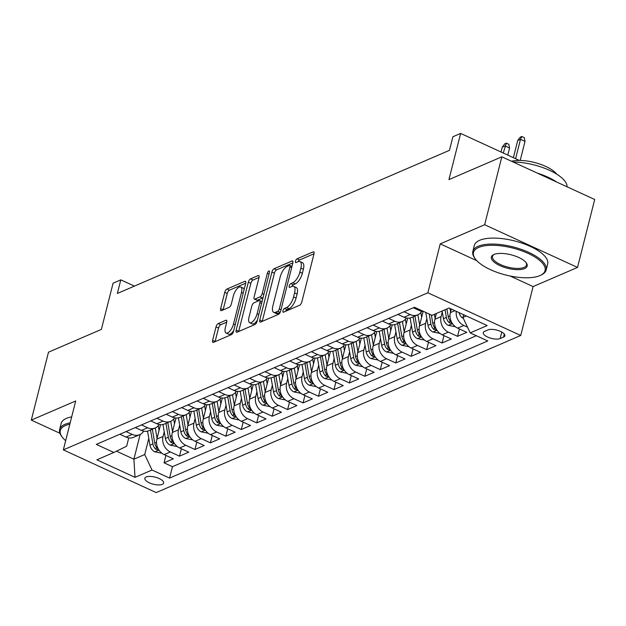 <?xml version="1.0" encoding="UTF-8"?>
<svg xmlns="http://www.w3.org/2000/svg" width="626" height="626" viewBox="0 0 626 626"><rect width="100%" height="100%" fill="white"/><g stroke="black" fill="none" stroke-linecap="round" stroke-linejoin="round"><path stroke-width="0.94" d="M282.944 310.762A2.081 0.853 -65.3 0 0 283.14 312.194A2.081 0.853 -65.3 0 0 283.531 312.178L299.643 305.23A2.973 1.213 -65.3 0 0 301.834 301.912L313.978 253.906A2.973 1.213 -65.3 0 0 313.704 251.863A2.973 1.213 -65.3 0 0 313.141 251.895L297.029 258.835A2.081 0.853 -65.3 0 0 295.495 261.159A2.081 0.853 -65.3 0 0 295.691 262.591A2.081 0.853 -65.3 0 0 296.082 262.568L298.172 261.668A9.507 3.881 -65.3 0 1 299.979 261.566A9.507 3.881 -65.3 0 1 300.863 268.116L299.854 272.114A9.507 3.881 -65.3 0 1 292.843 282.741L290.754 283.641A2.081 0.853 -65.3 0 0 289.22 285.965A2.081 0.853 -65.3 0 0 289.415 287.397A2.081 0.853 -65.3 0 0 289.807 287.373L291.896 286.473A9.507 3.881 -65.3 0 1 293.704 286.372A9.507 3.881 -65.3 0 1 294.588 292.913L293.578 296.92A9.507 3.881 -65.3 0 1 286.559 307.546L284.478 308.438A2.081 0.853 -65.3 0 0 282.944 310.762M162.275 484.368A9.687 3.654 -165.8 0 0 163.629 483.053A9.687 3.654 -165.8 0 0 157.243 477.763A9.687 3.654 -165.8 0 0 146.21 476.981A9.687 3.654 -165.8 0 0 144.856 478.303A9.687 3.654 -165.8 0 0 151.249 483.585A9.687 3.654 -165.8 0 0 162.275 484.368M218.208 323.579A2.973 1.213 -65.3 0 0 216.017 326.897L212.605 340.364A2.973 1.213 -65.3 0 0 212.879 342.406A2.973 1.213 -65.3 0 0 213.45 342.375L231.338 334.667A2.973 1.213 -65.3 0 0 233.529 331.35L245.682 283.343A2.973 1.213 -65.3 0 0 245.4 281.293A2.973 1.213 -65.3 0 0 244.836 281.332L226.948 289.04A2.973 1.213 -65.3 0 0 224.757 292.358L220.642 308.626A2.973 1.213 -65.3 0 0 220.915 310.676A2.973 1.213 -65.3 0 0 221.479 310.645L229.139 307.343A2.973 1.213 -65.3 0 0 231.33 304.025L233.365 295.957A7.942 3.247 -65.3 0 1 240.744 286.99A7.942 3.247 -65.3 0 1 241.48 292.459L233.482 324.065A7.942 3.247 -65.3 0 1 226.111 333.032A7.942 3.247 -65.3 0 1 225.368 327.555L226.706 322.288A2.973 1.213 -65.3 0 0 226.432 320.246A2.973 1.213 -65.3 0 0 225.861 320.277L218.208 323.579L220.72 324.73A2.973 1.213 -65.3 0 0 218.529 328.047L215.117 341.522A2.973 1.213 -65.3 0 0 215.078 341.679M510.12 276.003L533.102 286.575L577.508 267.435L484.649 224.734L501.841 156.813L448.936 179.607L460.626 133.416L452.903 136.75L449.46 150.334L117.367 293.453L120.802 279.869L113.079 283.195L101.389 329.386L48.492 352.188L31.3 420.109L59.924 433.27M484.649 224.734L440.242 243.874L427.871 292.78L63.336 449.883L75.707 400.976L31.3 420.109M259.759 320.042A2.973 1.213 -65.3 0 0 260.033 322.093A2.973 1.213 -65.3 0 0 260.604 322.061L278.492 314.346A2.973 1.213 -65.3 0 0 280.683 311.028L292.827 263.022A2.973 1.213 -65.3 0 0 292.553 260.979A2.973 1.213 -65.3 0 0 291.99 261.011L274.102 268.718A2.973 1.213 -65.3 0 0 271.911 272.036L259.759 320.042L262.271 321.201A2.973 1.213 -65.3 0 0 262.231 321.357M254.915 324.511L237.027 332.218A2.973 1.213 -65.3 0 1 236.456 332.25A2.973 1.213 -65.3 0 1 236.182 330.207L248.334 282.201A2.973 1.213 -65.3 0 1 250.525 278.875L258.178 275.581A2.973 1.213 -65.3 0 1 258.741 275.55A2.973 1.213 -65.3 0 1 259.023 277.592L254.093 297.06A2.973 1.213 -65.3 0 0 254.367 299.103A2.973 1.213 -65.3 0 0 254.939 299.071L260.017 296.888A2.973 1.213 -65.3 0 0 262.208 293.563L267.333 273.296A2.081 0.853 -65.3 0 1 269.266 270.948A2.081 0.853 -65.3 0 1 269.454 272.38L257.106 321.185A2.973 1.213 -65.3 0 1 254.915 324.511M501.841 156.813L594.7 199.506L577.508 267.435M165.929 455.423L164.051 462.817L173.324 458.827L164.161 454.609L170.342 451.949A12.105 10.063 -113.3 0 1 163.05 436.463L164.239 431.76M181.376 448.764L179.498 456.158L188.77 452.168L179.607 447.958L185.789 445.289A12.105 10.063 -113.3 0 1 178.496 429.804L179.685 425.101M196.822 442.105L194.944 449.507L204.217 445.509L195.054 441.299L201.236 438.638A12.105 10.063 -113.3 0 1 193.943 423.153L195.132 418.442M212.269 435.453L210.391 442.848L219.663 438.849L210.5 434.64L216.682 431.979A12.105 10.063 -113.3 0 1 209.389 416.493L210.579 411.791M227.715 428.794L225.837 436.189L235.11 432.198L225.947 427.981L232.129 425.32A12.105 10.063 -113.3 0 1 224.836 409.834L226.025 405.132M243.154 422.135L241.284 429.53L250.556 425.539L241.393 421.329L247.575 418.661A12.105 10.063 -113.3 0 1 240.282 403.183L241.472 398.472M258.601 415.484L256.73 422.879L266.003 418.88L256.84 414.67L263.022 412.01A12.105 10.063 -113.3 0 1 255.729 396.524L256.918 391.821M274.047 408.825L272.177 416.22L281.45 412.229L272.287 408.011L278.468 405.351A12.105 10.063 -113.3 0 1 271.175 389.865L272.365 385.162M289.494 402.166L287.624 409.56L296.896 405.57L287.733 401.36L293.915 398.692A12.105 10.063 -113.3 0 1 286.622 383.206L287.811 378.503M304.94 395.515L303.07 402.909L312.343 398.911L303.18 394.701L309.361 392.04A12.105 10.063 -113.3 0 1 302.068 376.555L303.258 371.852M320.387 388.856L318.517 396.25L327.789 392.259L318.626 388.042L324.808 385.381A12.105 10.063 -113.3 0 1 317.515 369.896L318.704 365.193M335.833 382.196L333.963 389.591L343.236 385.6L334.073 381.39L340.254 378.722A12.105 10.063 -113.3 0 1 332.962 363.236L334.151 358.534M351.28 375.537L349.41 382.94L358.682 378.941L349.519 374.731L355.701 372.071A12.105 10.063 -113.3 0 1 348.408 356.585L349.598 351.875M366.726 368.886L364.856 376.281L374.129 372.282L364.966 368.072L371.148 365.412A12.105 10.063 -113.3 0 1 363.855 349.926L365.044 345.223M382.173 362.227L380.303 369.622L389.575 365.631L380.412 361.413L386.586 358.753A12.105 10.063 -113.3 0 1 379.301 343.267L380.491 338.564M397.62 355.568L395.749 362.963L405.022 358.972L395.859 354.762L402.033 352.094A12.105 10.063 -113.3 0 1 394.748 336.616L395.937 331.905M413.066 348.917L411.196 356.311L420.469 352.313L411.305 348.103L417.479 345.442A12.105 10.063 -113.3 0 1 410.194 329.957L411.384 325.254M428.513 342.258L426.642 349.652L435.915 345.662L426.752 341.444L432.926 338.783A12.105 10.063 -113.3 0 1 425.641 323.298L426.83 318.595M443.959 335.599L442.089 342.993L451.354 339.002L442.199 334.793L448.373 332.124A12.105 10.063 -113.3 0 1 441.087 316.639L442.277 311.936M459.406 328.947L457.536 336.342L466.8 332.343L457.645 328.134A12.105 10.063 -113.3 0 1 450.352 312.648L451.268 309.048M164.161 454.609A12.105 10.063 66.7 0 1 156.876 439.123L160.53 424.678M179.607 447.958A12.105 10.063 66.7 0 1 172.322 432.472L175.976 418.027M195.054 441.299A12.105 10.063 66.7 0 1 187.769 425.813L191.423 411.368M210.5 434.64A12.105 10.063 66.7 0 1 203.215 419.154L206.87 404.709M225.947 427.981A12.105 10.063 66.7 0 1 218.662 412.503L222.316 398.058M241.393 421.329A12.105 10.063 66.7 0 1 234.108 405.844L237.763 391.399M256.84 414.67A12.105 10.063 66.7 0 1 249.555 399.185L253.209 384.74M272.287 408.011A12.105 10.063 66.7 0 1 265.001 392.525L268.656 378.081M287.733 401.36A12.105 10.063 66.7 0 1 280.448 385.874L284.102 371.429M303.18 394.701A12.105 10.063 66.7 0 1 295.895 379.215L299.549 364.77M318.626 388.042A12.105 10.063 66.7 0 1 311.333 372.556L314.995 358.111M334.073 381.39A12.105 10.063 66.7 0 1 326.78 365.905L330.442 351.46M349.519 374.731A12.105 10.063 66.7 0 1 342.226 359.246L345.888 344.801M364.966 368.072A12.105 10.063 66.7 0 1 357.673 352.587L361.335 338.142M380.412 361.413A12.105 10.063 66.7 0 1 373.119 345.935L376.782 331.49M395.859 354.762A12.105 10.063 66.7 0 1 388.566 339.276L392.228 324.831M411.305 348.103A12.105 10.063 66.7 0 1 404.013 332.617L407.675 318.172M426.752 341.444A12.105 10.063 66.7 0 1 419.459 325.958L423.113 311.513M442.199 334.793A12.105 10.063 66.7 0 1 434.906 319.307L436.385 313.485M487.983 329.918L484.587 331.381A9.382 3.537 -165.8 0 0 483.272 332.656A9.382 3.537 -165.8 0 0 489.462 337.782A9.382 3.537 -165.8 0 0 500.143 338.541L503.547 337.078A9.382 3.537 -165.8 0 0 504.861 335.794A9.382 3.537 -165.8 0 0 498.672 330.677A9.382 3.537 -165.8 0 0 487.983 329.918M427.871 292.78L520.73 335.481L156.195 492.584L63.336 449.883M164.051 462.817L172.463 466.683L169.576 478.092L487.771 340.967L470.204 332.891L462.911 317.405L463.592 314.714M169.576 478.092L152.008 470.016L135.013 477.341L96.866 459.797L113.862 452.473L96.287 444.397L414.482 307.272L432.057 315.347L449.045 308.023L487.192 325.567L470.204 332.891M423.755 311.529A12.105 10.063 -113.3 0 1 419.498 310.59L413.34 307.765M119.863 434.241L126.014 437.073A12.105 10.063 66.7 0 0 133.557 437.316L139.731 434.655A12.105 10.063 -113.3 0 1 132.196 434.405L126.037 431.58M135.31 427.581L141.46 430.414A12.105 10.063 66.7 0 0 149.004 430.665L155.178 427.996A12.105 10.063 -113.3 0 1 147.642 427.754L141.484 424.921M150.756 420.93L156.907 423.755A12.105 10.063 66.7 0 0 164.45 424.005L170.624 421.345A12.105 10.063 -113.3 0 1 163.089 421.095L156.93 418.262M166.203 414.271L172.353 417.096A12.105 10.063 66.7 0 0 179.897 417.346L186.071 414.686A12.105 10.063 -113.3 0 1 178.535 414.435L172.377 411.611M181.642 407.612L187.8 410.445A12.105 10.063 66.7 0 0 195.343 410.687L201.517 408.027A12.105 10.063 -113.3 0 1 193.982 407.776L187.823 404.952M197.088 400.953L203.247 403.786A12.105 10.063 66.7 0 0 210.79 404.036L216.964 401.368A12.105 10.063 -113.3 0 1 209.428 401.125L203.27 398.292M212.535 394.302L218.693 397.127A12.105 10.063 66.7 0 0 226.236 397.377L232.41 394.716A12.105 10.063 -113.3 0 1 224.875 394.466L218.717 391.633M227.981 387.643L234.14 390.475A12.105 10.063 66.7 0 0 241.683 390.718L247.857 388.057A12.105 10.063 -113.3 0 1 240.314 387.807L234.163 384.982M243.428 380.984L249.586 383.816A12.105 10.063 66.7 0 0 257.13 384.067L263.303 381.398A12.105 10.063 -113.3 0 1 255.76 381.156L249.61 378.323M258.874 374.332L265.033 377.157A12.105 10.063 66.7 0 0 272.576 377.408L278.75 374.747A12.105 10.063 -113.3 0 1 271.207 374.497L265.056 371.664M274.321 367.673L280.479 370.506A12.105 10.063 66.7 0 0 288.023 370.748L294.197 368.088A12.105 10.063 -113.3 0 1 286.653 367.838L280.503 365.013M289.768 361.014L295.926 363.847A12.105 10.063 66.7 0 0 303.461 364.097L309.643 361.429A12.105 10.063 -113.3 0 1 302.1 361.186L295.949 358.354M305.214 354.363L311.372 357.188A12.105 10.063 66.7 0 0 318.908 357.438L325.09 354.778A12.105 10.063 -113.3 0 1 317.546 354.527L311.396 351.695M320.661 347.704L326.819 350.529A12.105 10.063 66.7 0 0 334.354 350.779L340.536 348.119A12.105 10.063 -113.3 0 1 332.993 347.868L326.842 345.043M336.107 341.045L342.265 343.877A12.105 10.063 66.7 0 0 349.801 344.12L355.983 341.46A12.105 10.063 -113.3 0 1 348.439 341.209L342.289 338.384M351.554 334.386L357.712 337.218A12.105 10.063 66.7 0 0 365.248 337.469L371.429 334.8A12.105 10.063 -113.3 0 1 363.886 334.558L357.736 331.725M367 327.734L373.159 330.559A12.105 10.063 66.7 0 0 380.694 330.81L386.876 328.149A12.105 10.063 -113.3 0 1 379.333 327.899L373.182 325.066M382.447 321.075L388.605 323.908A12.105 10.063 66.7 0 0 396.141 324.151L402.322 321.49A12.105 10.063 -113.3 0 1 394.779 321.24L388.629 318.415M397.893 314.416L404.052 317.249A12.105 10.063 66.7 0 0 411.587 317.499L417.769 314.831A12.105 10.063 -113.3 0 1 410.226 314.588L404.075 311.756M467.512 327.163L463.819 325.473A12.105 10.063 -113.3 0 1 456.276 311.349M457.536 336.342L448.373 332.124M442.089 342.993L432.926 338.783M426.642 349.652L417.479 345.442M411.196 356.311L402.033 352.094M395.749 362.963L386.586 358.753M380.303 369.622L371.148 365.412M364.856 376.281L355.701 372.071M349.41 382.94L340.254 378.722M333.963 389.591L324.808 385.381M318.517 396.25L309.361 392.04M303.07 402.909L293.915 398.692M287.624 409.56L278.468 405.351M272.177 416.22L263.022 412.01M256.73 422.879L247.575 418.661M241.284 429.53L232.129 425.32M225.837 436.189L216.682 431.979M210.391 442.848L201.236 438.638M194.944 449.507L185.789 445.289M179.498 456.158L170.342 451.949M172.463 466.683L476.355 335.716M140.161 434.452L133.901 459.194L144.716 454.531L148.792 438.419M462.911 317.405L466.284 315.95M533.102 286.575L520.73 335.481M134.394 286.113L120.802 279.869M519.353 160.42L460.626 133.416M116.499 451.19L133.901 459.194L135.013 477.341M128.753 437.903L126.648 446.221L113.862 452.473M421.76 311.341A12.105 10.063 -113.3 0 1 417.769 314.831M406.313 317.992A12.105 10.063 -113.3 0 1 402.322 321.49M390.867 324.651A12.105 10.063 -113.3 0 1 386.876 328.149M375.42 331.31A12.105 10.063 -113.3 0 1 371.429 334.8M359.973 337.962A12.105 10.063 -113.3 0 1 355.983 341.46M344.527 344.621A12.105 10.063 -113.3 0 1 340.536 348.119M329.08 351.28A12.105 10.063 -113.3 0 1 325.09 354.778M313.634 357.939A12.105 10.063 -113.3 0 1 309.643 361.429M298.187 364.59A12.105 10.063 -113.3 0 1 294.197 368.088M282.741 371.249A12.105 10.063 -113.3 0 1 278.75 374.747M267.294 377.908A12.105 10.063 -113.3 0 1 263.303 381.398M251.848 384.56A12.105 10.063 -113.3 0 1 247.857 388.057M236.401 391.219A12.105 10.063 -113.3 0 1 232.41 394.716M220.955 397.878A12.105 10.063 -113.3 0 1 216.964 401.368M205.508 404.529A12.105 10.063 -113.3 0 1 201.517 408.027M190.061 411.188A12.105 10.063 -113.3 0 1 186.071 414.686M174.615 417.847A12.105 10.063 -113.3 0 1 170.624 421.345M159.168 424.506A12.105 10.063 -113.3 0 1 155.178 427.996M143.722 431.157A12.105 10.063 -113.3 0 1 139.731 434.655M144.716 454.531L152.008 470.016M440.242 243.874L476.816 260.69M285.683 311.247A2.081 0.853 -65.3 0 1 286.99 309.596L289.071 308.696A9.507 3.881 -65.3 0 0 296.082 298.07L293.578 296.92M293.704 286.372L296.215 287.53A9.507 3.881 -65.3 0 1 297.1 294.071L296.082 298.07M299.979 261.566L302.491 262.724A9.507 3.881 -65.3 0 1 303.375 269.266L302.358 273.265A9.507 3.881 -65.3 0 1 295.347 283.891L293.265 284.791A2.081 0.853 -65.3 0 0 291.959 286.45M314.017 253.749L299.541 259.986A2.081 0.853 -65.3 0 0 298.234 261.645M292.866 262.865L276.606 269.869A2.973 1.213 -65.3 0 0 274.415 273.194L262.271 321.201M277.772 311.333A2.081 0.853 -65.3 0 0 279.306 309.009L289.963 266.872A2.081 0.853 -65.3 0 0 289.775 265.44A2.081 0.853 -65.3 0 0 289.376 265.463L287.178 266.41A9.507 3.881 -65.3 0 0 280.166 277.036L272.881 305.84A9.507 3.881 -65.3 0 0 273.758 312.382A9.507 3.881 -65.3 0 0 275.573 312.28L277.772 311.333L280.151 312.429M273.758 312.382L276.269 313.532A9.507 3.881 -65.3 0 0 278.077 313.43L275.573 312.28M280.08 312.57L278.077 313.43M259.054 277.435L253.029 280.033A2.973 1.213 -65.3 0 0 250.838 283.351L238.694 331.357A2.973 1.213 -65.3 0 0 238.655 331.514M254.367 299.103L256.879 300.261A2.973 1.213 -65.3 0 0 257.442 300.23L262.521 298.039A2.973 1.213 -65.3 0 0 263.053 297.679M248.984 317.265A7.942 3.247 -65.3 0 0 249.719 322.734A7.942 3.247 -65.3 0 0 257.09 313.767L259.907 302.632A2.973 1.213 -65.3 0 0 259.634 300.59A2.973 1.213 -65.3 0 0 259.07 300.621L253.992 302.812A2.973 1.213 -65.3 0 0 251.801 306.13L248.984 317.265M249.719 322.734L252.231 323.892A7.942 3.247 -65.3 0 0 257.38 320.097M226.745 322.132L220.72 324.73M226.111 333.032L228.615 334.182A7.942 3.247 -65.3 0 0 233.772 330.387M244.163 289.314A7.942 3.247 -65.3 0 0 243.256 288.14L240.744 286.99M245.713 283.187L229.452 290.19A2.973 1.213 -65.3 0 0 227.261 293.516L223.146 309.784A2.973 1.213 -65.3 0 0 223.114 309.94M463.443 318.524A8.021 6.667 -113.3 0 1 459.022 312.609M517.718 140.498L520.237 137.164L521.779 136.499L524.291 137.65L525.018 141.374L520.503 139.301L517.718 140.498L513.375 157.674M521.779 136.499L520.503 139.301L515.589 158.699M525.018 141.374L520.198 160.436M539.902 275.612A36.918 13.921 -165.8 0 0 540.582 275.299A36.918 13.921 -165.8 0 0 527.554 253.154A36.918 13.921 -165.8 0 0 478.663 247.458A36.918 13.921 -165.8 0 0 475.204 258.757A36.918 13.921 -165.8 0 0 505.205 274.861A36.918 13.921 -165.8 0 0 539.902 275.612M475.204 258.757L474.571 257.873A37.826 14.265 14.2 0 1 472.818 251.441A37.826 14.265 14.2 0 1 478.115 246.292A37.826 14.265 14.2 0 1 521.2 249.351A37.826 14.265 14.2 0 1 546.162 269.994A37.826 14.265 14.2 0 1 541.56 274.822L540.582 275.299M524.596 268.57A18.459 6.964 14.2 0 1 500.151 265.721A18.459 6.964 14.2 0 1 493.632 254.649A18.459 6.964 14.2 0 1 493.977 254.492A18.459 6.964 14.2 0 1 511.325 254.868A18.459 6.964 14.2 0 1 526.325 262.92A18.459 6.964 14.2 0 1 524.596 268.57M494.149 254.422A17.551 6.62 -165.8 0 0 492.474 256.41A17.551 6.62 -165.8 0 0 504.055 265.995A17.551 6.62 -165.8 0 0 524.048 267.412A17.551 6.62 -165.8 0 0 526.505 265.025A17.551 6.62 -165.8 0 0 525.973 262.474M513.148 162.009A37.826 14.265 14.2 0 1 567.086 186.814M537.288 173.112A37.826 14.265 14.2 0 1 556.53 181.963M511.52 161.265A27.239 10.266 14.2 0 1 536.498 163.034A27.239 10.266 14.2 0 1 556.788 174.216M472.818 251.441L474.328 245.462A37.826 14.265 14.2 0 1 479.633 240.314A37.826 14.265 14.2 0 1 522.71 243.373A37.826 14.265 14.2 0 1 547.672 264.023L546.162 269.994M69.838 424.185A36.918 13.921 -165.8 0 0 65.472 425.523A36.918 13.921 -165.8 0 0 62.013 436.823A36.918 13.921 -165.8 0 0 65.667 440.673M62.013 436.823L61.379 435.939A37.826 14.265 14.2 0 1 59.627 429.506A37.826 14.265 14.2 0 1 64.924 424.358A37.826 14.265 14.2 0 1 70.175 422.84M59.627 429.506L61.137 423.528A37.826 14.265 14.2 0 1 66.442 418.379A37.826 14.265 14.2 0 1 71.685 416.861M450.563 311.834L449.977 308.454M455.352 326.741L448.263 325.317A8.021 6.667 -113.3 0 1 443.451 318.681L442.113 311.012M445.047 309.745L446.385 317.413A8.021 6.667 66.7 0 0 449.405 322.852L451.847 323.415L451.252 322.054A8.021 6.667 -113.3 0 1 448.239 316.615L446.901 308.947M502.271 147.157L504.791 143.816L506.332 143.151L508.844 144.309L509.572 148.033L505.057 145.96L502.271 147.157L501.043 152.008M506.332 143.151L503.265 153.026M509.572 148.033L507.78 155.107M435.117 318.485L434.389 314.338M439.906 333.392L432.816 331.976A8.021 6.667 -113.3 0 1 428.004 325.34L425.758 312.452M429.193 314.033L430.938 324.072A8.021 6.667 66.7 0 0 433.959 329.511L436.4 330.074L435.806 328.713A8.021 6.667 -113.3 0 1 432.793 323.274L431.361 315.027M421.658 317.28L420.844 312.577M419.67 325.144L417.863 314.792M424.459 340.051L417.37 338.635A8.021 6.667 -113.3 0 1 412.557 331.991L410.116 317.977M413.074 316.858L415.492 330.731A8.021 6.667 66.7 0 0 418.512 336.17L420.954 336.733L420.359 335.372A8.021 6.667 -113.3 0 1 417.346 329.933L414.928 316.06M406.211 323.939L405.398 319.237M404.224 331.803L402.416 321.451M409.013 346.71L401.923 345.294A8.021 6.667 -113.3 0 1 397.111 338.65L394.67 324.636M397.627 323.509L400.045 337.383A8.021 6.667 66.7 0 0 403.066 342.829L405.507 343.384L404.912 342.023A8.021 6.667 -113.3 0 1 401.9 336.585L399.482 322.711M390.765 330.591L389.951 325.896M388.777 338.455L386.97 328.102M393.566 353.361L386.477 351.945A8.021 6.667 -113.3 0 1 381.664 345.309L379.223 331.287M382.189 330.168L384.599 344.042A8.021 6.667 66.7 0 0 387.619 349.48L390.061 350.044L389.474 348.682A8.021 6.667 -113.3 0 1 386.453 343.244L384.035 329.37M375.318 337.25L374.505 332.547M373.331 345.114L371.523 334.761M378.12 360.02L371.03 358.604A8.021 6.667 -113.3 0 1 366.218 351.961L363.776 337.946M366.742 336.827L369.152 350.701A8.021 6.667 66.7 0 0 372.173 356.139L374.614 356.703L374.027 355.341A8.021 6.667 -113.3 0 1 371.007 349.903L368.589 336.029M359.872 343.909L359.058 339.206M357.884 351.773L356.077 341.42M362.673 366.68L355.584 365.263A8.021 6.667 -113.3 0 1 350.771 358.62L348.33 344.605M351.296 343.478L353.706 357.352A8.021 6.667 66.7 0 0 356.726 362.798L359.167 363.354L358.581 362A8.021 6.667 -113.3 0 1 355.56 356.554L353.142 342.68M344.425 350.568L343.611 345.865M342.438 358.432L340.63 348.072M347.227 373.331L340.137 371.914A8.021 6.667 -113.3 0 1 335.325 365.279L332.883 351.256M335.849 350.137L338.259 364.011A8.021 6.667 66.7 0 0 341.28 369.45L343.721 370.013L343.134 368.651A8.021 6.667 -113.3 0 1 340.114 363.213L337.696 349.339M328.979 357.219L328.165 352.516M326.991 365.083L325.191 354.731M331.78 379.99L324.691 378.574A8.021 6.667 -113.3 0 1 319.878 371.938L317.437 357.915M320.402 356.797L322.813 370.67A8.021 6.667 66.7 0 0 325.833 376.109L328.274 376.672L327.688 375.31A8.021 6.667 -113.3 0 1 324.667 369.872L322.249 355.998M313.532 363.878L312.718 359.175M311.545 371.742L309.745 361.39M316.333 386.649L309.244 385.233A8.021 6.667 -113.3 0 1 304.432 378.589L301.99 364.575M304.956 363.456L307.366 377.329A8.021 6.667 66.7 0 0 310.386 382.768L312.828 383.331L312.241 381.97A8.021 6.667 -113.3 0 1 309.221 376.523L306.803 362.65M298.086 370.537L297.272 365.834M296.098 378.401L294.298 368.041M300.887 393.308L293.797 391.884A8.021 6.667 -113.3 0 1 288.985 385.248L286.544 371.226M289.509 370.107L291.919 383.981A8.021 6.667 66.7 0 0 294.94 389.419L297.381 389.982L296.794 388.621A8.021 6.667 -113.3 0 1 293.774 383.182L291.364 369.309M282.639 377.188L281.825 372.493M280.651 385.053L278.852 374.7M285.44 399.959L278.351 398.543A8.021 6.667 -113.3 0 1 273.539 391.907L271.097 377.885M274.063 376.766L276.473 390.64A8.021 6.667 66.7 0 0 279.493 396.078L281.935 396.641L281.348 395.28A8.021 6.667 -113.3 0 1 278.327 389.841L275.917 375.968M267.192 383.848L266.379 379.145M265.205 391.712L263.405 381.359M269.994 406.618L262.904 405.202A8.021 6.667 -113.3 0 1 258.092 398.559L255.651 384.544M258.616 383.425L261.026 397.299A8.021 6.667 66.7 0 0 264.047 402.737L266.488 403.3L265.901 401.939A8.021 6.667 -113.3 0 1 262.881 396.501L260.471 382.627M251.746 390.507L250.932 385.804M249.758 398.371L247.959 388.018M254.547 413.277L247.458 411.861A8.021 6.667 -113.3 0 1 242.645 405.218L240.204 391.203M243.17 390.076L245.58 403.95A8.021 6.667 66.7 0 0 248.6 409.396L251.042 409.952L250.455 408.59A8.021 6.667 -113.3 0 1 247.434 403.152L245.024 389.278M236.299 397.158L235.486 392.463M234.312 405.022L232.512 394.67M239.101 419.929L232.011 418.512A8.021 6.667 -113.3 0 1 227.199 411.877L224.757 397.854M227.723 396.735L230.133 410.609A8.021 6.667 66.7 0 0 233.154 416.047L235.595 416.611L235.008 415.249A8.021 6.667 -113.3 0 1 231.988 409.811L229.578 395.937M220.853 403.817L220.039 399.114M218.865 411.681L217.065 401.329M223.654 426.588L216.573 425.171A8.021 6.667 -113.3 0 1 211.752 418.528L209.311 404.513M212.277 403.394L214.687 417.268A8.021 6.667 66.7 0 0 217.707 422.707L220.149 423.27L219.562 421.908A8.021 6.667 -113.3 0 1 216.541 416.47L214.131 402.596M205.406 410.476L204.592 405.773M203.419 418.34L201.619 407.988M208.208 433.247L201.126 431.83A8.021 6.667 -113.3 0 1 196.306 425.187L193.864 411.172M196.83 410.046L199.24 423.919A8.021 6.667 66.7 0 0 202.261 429.366L204.702 429.921L204.115 428.567A8.021 6.667 -113.3 0 1 201.095 423.121L198.685 409.248M189.96 417.135L189.146 412.432M187.972 424.999L186.172 414.639M192.761 439.898L185.679 438.482A8.021 6.667 -113.3 0 1 180.859 431.846L178.418 417.824M181.383 416.705L183.794 430.578A8.021 6.667 66.7 0 0 186.814 436.017L189.255 436.58L188.669 435.219A8.021 6.667 -113.3 0 1 185.648 429.78L183.238 415.907M174.513 423.786L173.699 419.084M172.526 431.65L170.726 421.298M177.314 446.557L170.233 445.141A8.021 6.667 -113.3 0 1 165.413 438.505L162.979 424.483M165.937 423.364L168.347 437.238A8.021 6.667 66.7 0 0 171.368 442.676L173.809 443.239L173.222 441.878A8.021 6.667 -113.3 0 1 170.202 436.439L167.791 422.566M159.067 430.445L158.253 425.743M157.079 438.31L155.279 427.957M161.868 453.216L154.786 451.8A8.021 6.667 -113.3 0 1 149.966 445.156L147.533 431.142M150.49 430.023L152.908 443.897A8.021 6.667 66.7 0 0 155.921 449.335L158.362 449.898L157.775 448.537A8.021 6.667 -113.3 0 1 154.755 443.091L152.345 429.217M156.876 439.123L163.05 436.463M172.322 432.472L178.496 429.804M187.769 425.813L193.943 423.153M203.215 419.154L209.389 416.493M218.662 412.503L224.836 409.834M234.108 405.844L240.282 403.183M249.555 399.185L255.729 396.524M265.001 392.525L271.175 389.865M280.448 385.874L286.622 383.206M295.895 379.215L302.068 376.555M311.333 372.556L317.515 369.896M326.78 365.905L332.962 363.236M342.226 359.246L348.408 356.585M357.673 352.587L363.855 349.926M373.119 345.935L379.301 343.267M388.566 339.276L394.748 336.616M404.013 332.617L410.194 329.957M419.459 325.958L425.641 323.298M434.906 319.307L441.087 316.639M450.352 312.648L454.867 310.699M419.498 310.59L420.641 310.097M126.014 437.073L132.196 434.405M141.46 430.414L147.642 427.754M156.907 423.755L163.089 421.095M172.353 417.096L178.535 414.435M187.8 410.445L193.982 407.776M203.247 403.786L209.428 401.125M218.693 397.127L224.875 394.466M234.14 390.475L240.314 387.807M249.586 383.816L255.76 381.156M265.033 377.157L271.207 374.497M280.479 370.506L286.653 367.838M295.926 363.847L302.1 361.186M311.372 357.188L317.546 354.527M326.819 350.529L332.993 347.868M342.265 343.877L348.439 341.209M357.712 337.218L363.886 334.558M373.159 330.559L379.333 327.899M388.605 323.908L394.779 321.24M404.052 317.249L410.226 314.588M457.645 328.134L463.819 325.473M504.313 334.049L503.547 337.078M501.786 332.062L500.143 338.541M289.071 308.696L286.559 307.546M297.1 294.071L294.588 292.913M293.265 284.791L290.754 283.641M295.347 283.891L292.843 282.741M302.358 273.265L299.854 272.114M303.375 269.266L300.863 268.116M299.541 259.986L297.029 258.835M314.049 252.309L313.141 251.895M286.99 309.596L284.478 308.438M274.415 273.194L271.911 272.036M276.606 269.869L274.102 268.718M292.898 261.425L291.99 261.011M280.996 309.784L279.306 309.009M291.661 267.646L289.963 266.872M238.694 331.357L236.182 330.207M250.838 283.351L248.334 282.201M253.029 280.033L250.525 278.875M259.086 275.996L258.178 275.581M257.442 300.23L254.939 299.071M262.521 298.039L260.017 296.888M263.898 294.345L262.208 293.563M269.031 274.078L267.333 273.296M258.788 314.549L257.09 313.767M261.605 303.414L259.907 302.632M226.776 320.692L225.861 320.277M235.18 324.839L233.482 324.065M243.178 293.234L241.48 292.459M223.146 309.784L220.642 308.626M227.261 293.516L224.757 292.358M229.452 290.19L226.948 289.04M245.744 281.747L244.836 281.332M215.117 341.522L212.605 340.364M218.529 328.047L216.017 326.897M448.427 325.363L452.457 323.626M448.239 316.615L449.984 315.864M443.451 318.681L446.385 317.413M449.961 320.645L449.405 322.852M432.981 332.023L437.011 330.285M432.793 323.274L434.538 322.523M428.004 325.34L430.938 324.072M434.514 327.296L433.959 329.511M417.534 338.674L421.564 336.945M417.346 329.933L419.091 329.174M412.557 331.991L415.492 330.731M419.068 333.955L418.512 336.17M402.088 345.333L406.118 343.596M401.9 336.585L403.645 335.833M397.111 338.65L400.045 337.383M403.621 340.614L403.066 342.829M386.641 351.992L390.671 350.255M386.453 343.244L388.198 342.492M381.664 345.309L384.599 344.042M388.175 347.274L387.619 349.48M371.195 358.643L375.224 356.914M371.007 349.903L372.752 349.151M366.218 351.961L369.152 350.701M372.728 353.925L372.173 356.139M355.748 365.302L359.778 363.565M355.56 356.554L357.305 355.803M350.771 358.62L353.706 357.352M357.282 360.584L356.726 362.798M340.301 371.961L344.331 370.224M340.114 363.213L341.859 362.462M335.325 365.279L338.259 364.011M341.835 367.243L341.28 369.45M324.855 378.613L328.885 376.883M324.667 369.872L326.412 369.121M319.878 371.938L322.813 370.67M326.389 373.894L325.833 376.109M309.408 385.272L313.438 383.535M309.221 376.523L310.965 375.772M304.432 378.589L307.366 377.329M310.942 380.553L310.386 382.768M293.962 391.931L297.992 390.194M293.774 383.182L295.519 382.431M288.985 385.248L291.919 383.981M295.495 387.212L294.94 389.419M278.515 398.59L282.545 396.853M278.327 389.841L280.072 389.09M273.539 391.907L276.473 390.64M280.049 393.864L279.493 396.078M263.069 405.241L267.099 403.512M262.881 396.501L264.626 395.742M258.092 398.559L261.026 397.299M264.602 400.523L264.047 402.737M247.622 411.9L251.652 410.163M247.434 403.152L249.179 402.401M242.645 405.218L245.58 403.95M249.156 407.182L248.6 409.396M232.176 418.559L236.205 416.822M231.988 409.811L233.733 409.06M227.199 411.877L230.133 410.609M233.709 413.841L233.154 416.047M216.729 425.21L220.759 423.481M216.541 416.47L218.294 415.719M211.752 418.528L214.687 417.268M218.263 420.492L217.707 422.707M201.282 431.87L205.312 430.132M201.095 423.121L202.847 422.37M196.306 425.187L199.24 423.919M202.816 427.151L202.261 429.366M185.836 438.529L189.866 436.792M185.648 429.78L187.401 429.029M180.859 431.846L183.794 430.578M187.37 433.81L186.814 436.017M170.397 445.18L174.419 443.451M170.202 436.439L171.954 435.688M165.413 438.505L168.347 437.238M171.923 440.461L171.368 442.676M154.951 451.839L158.973 450.102M154.755 443.091L156.508 442.339M149.966 445.156L152.908 443.897M156.477 447.12L155.921 449.335M291.966 266.449L289.775 265.44M262.044 301.693L259.634 300.59"/></g></svg>
